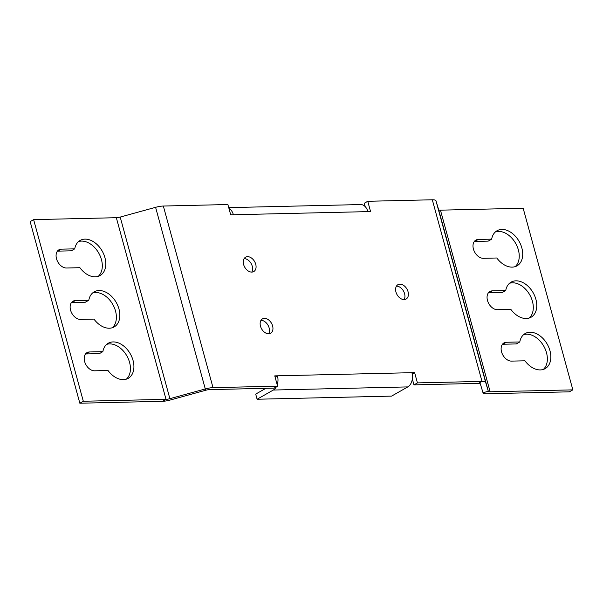 <?xml version="1.0" encoding="UTF-8"?>
<svg xmlns="http://www.w3.org/2000/svg" width="603" height="603" viewBox="0 0 603 603"><rect width="100%" height="100%" fill="white"/><g stroke="black" fill="none" stroke-linecap="round" stroke-linejoin="round"><path stroke-width="0.9" d="M412.339 378.948L413.967 384.872L478.518 383.372A5.51 1.387 -15.3 0 1 480.35 383.885L482.995 392.734A11.012 2.774 164.7 0 0 486.666 393.759L569.375 391.829L572.85 389.862L523.163 208.239L440.454 210.168A5.51 1.387 -15.3 0 1 438.622 209.656L435.977 200.799A11.012 2.774 164.7 0 0 432.306 199.781L367.755 201.281L364.28 203.249L365.207 206.641M529.238 318.037A20.193 13.899 60.4 0 0 529.72 294.784A20.193 13.899 60.4 0 0 509.512 283.289M505.721 290.548L492.304 290.865A10.093 6.95 60.4 0 0 489.9 291.505A10.093 6.95 60.4 0 0 488.061 302.118A10.093 6.95 60.4 0 0 497.467 309.708L510.877 309.399A20.193 13.899 60.4 0 0 531.077 317.231A20.193 13.899 60.4 0 0 533.195 292.817A20.193 13.899 60.4 0 0 511.14 282.121A20.193 13.899 60.4 0 0 505.721 290.548L502.246 292.523L488.837 292.832A10.093 6.95 60.4 0 0 488.377 292.862M491.656 239.15L478.247 239.459A10.093 6.95 60.4 0 0 475.842 240.107A10.093 6.95 60.4 0 0 473.996 250.712A10.093 6.95 60.4 0 0 483.402 258.31L496.812 257.994A20.193 13.899 60.4 0 0 517.02 265.833A20.193 13.899 60.4 0 0 519.13 241.411A20.193 13.899 60.4 0 0 497.083 230.715A20.193 13.899 60.4 0 0 491.656 239.15L488.189 241.125L474.772 241.434A10.093 6.95 60.4 0 0 474.312 241.464M515.173 266.639A20.193 13.899 60.4 0 0 515.663 243.386A20.193 13.899 60.4 0 0 495.447 231.884M543.303 369.443A20.193 13.899 60.4 0 0 543.785 346.19A20.193 13.899 60.4 0 0 523.57 334.688M519.786 341.954L506.369 342.263A10.093 6.95 60.4 0 0 503.965 342.911A10.093 6.95 60.4 0 0 502.118 353.516A10.093 6.95 60.4 0 0 511.525 361.114L524.942 360.798A20.193 13.899 60.4 0 0 545.142 368.637A20.193 13.899 60.4 0 0 547.26 344.215A20.193 13.899 60.4 0 0 525.205 333.519A20.193 13.899 60.4 0 0 519.786 341.954L516.311 343.929L502.894 344.238A10.093 6.95 60.4 0 0 502.435 344.268M413.967 384.872L417.434 382.897L481.993 381.398A11.012 2.774 -15.3 0 1 485.664 382.423L488.309 391.272A5.51 1.387 164.7 0 0 490.141 391.784L572.85 389.862M33.625 219.628L30.15 221.603L79.837 403.219L162.546 401.296A11.012 2.774 164.7 0 0 170.287 400.008L205.676 390.269A5.51 1.387 -15.3 0 1 209.55 389.628L274.101 388.128L277.576 386.154L213.017 387.654A11.012 2.774 -15.3 0 0 205.276 388.943L155.597 207.326L120.201 217.065A5.51 1.387 -15.3 0 1 116.334 217.706L33.625 219.628L83.312 401.251L166.013 399.329A5.51 1.387 164.7 0 0 169.888 398.681L205.276 388.943L205.676 390.269M112.316 327.738A20.193 13.899 60.4 0 0 112.806 304.485A20.193 13.899 60.4 0 0 92.591 292.99M88.799 300.249L75.39 300.565A10.093 6.95 60.4 0 0 72.986 301.206A10.093 6.95 60.4 0 0 71.139 311.819A10.093 6.95 60.4 0 0 80.546 319.409L93.955 319.1A20.193 13.899 60.4 0 0 114.155 326.932A20.193 13.899 60.4 0 0 116.273 302.518A20.193 13.899 60.4 0 0 94.226 291.822A20.193 13.899 60.4 0 0 88.799 300.249L85.325 302.224L71.915 302.533A10.093 6.95 60.4 0 0 71.456 302.563M98.259 276.332A20.193 13.899 60.4 0 0 98.741 253.087A20.193 13.899 60.4 0 0 78.526 241.584M74.742 248.851L61.325 249.16A10.093 6.95 60.4 0 0 58.921 249.808A10.093 6.95 60.4 0 0 57.081 260.413A10.093 6.95 60.4 0 0 66.481 268.011L79.898 267.694A20.193 13.899 60.4 0 0 100.098 275.533A20.193 13.899 60.4 0 0 102.216 251.112A20.193 13.899 60.4 0 0 80.161 240.416A20.193 13.899 60.4 0 0 74.742 248.851L71.267 250.818L57.85 251.134A10.093 6.95 60.4 0 0 57.391 251.165M126.381 379.136A20.193 13.899 60.4 0 0 126.864 355.891A20.193 13.899 60.4 0 0 106.648 344.388M102.864 351.655L89.448 351.964A10.093 6.95 60.4 0 0 87.043 352.612A10.093 6.95 60.4 0 0 85.204 363.217A10.093 6.95 60.4 0 0 94.603 370.815L108.02 370.498A20.193 13.899 60.4 0 0 128.22 378.337A20.193 13.899 60.4 0 0 130.338 353.916A20.193 13.899 60.4 0 0 108.284 343.22A20.193 13.899 60.4 0 0 102.864 351.655L99.389 353.622L85.98 353.938A10.093 6.95 60.4 0 0 85.52 353.969M79.837 403.219L83.312 401.251M276.31 386.87A11.012 7.492 88.7 0 1 273.317 390.035L257.104 399.239L391.588 396.111L407.801 386.907A11.012 7.492 -91.3 0 0 411.932 372.684L414.623 372.616L417.434 382.897M265.885 388.317L255.702 394.098L257.104 399.239M155.597 207.326A11.012 2.774 164.7 0 1 163.338 206.038L227.889 204.53L230.7 214.811L233.391 214.751A11.012 7.492 88.7 0 0 228.944 208.382M275.104 377.139L277.448 375.812L274.757 375.873L277.576 386.154M228.733 207.628L360.669 204.56A11.012 7.492 -91.3 0 1 367.875 211.623L370.566 211.563L367.755 201.281M399.902 284.164A8.261 5.683 60.4 0 0 397.927 284.691A8.261 5.683 60.4 0 0 397.06 294.679A8.261 5.683 60.4 0 0 406.083 299.05A8.261 5.683 60.4 0 0 407.59 290.375A8.261 5.683 60.4 0 0 399.902 284.164M247.562 256.667A8.261 5.683 60.4 0 0 245.594 257.195A8.261 5.683 60.4 0 0 244.728 267.182A8.261 5.683 60.4 0 0 253.75 271.561A8.261 5.683 60.4 0 0 255.257 262.878A8.261 5.683 60.4 0 0 247.562 256.667M264.438 318.346A8.261 5.683 60.4 0 0 262.471 318.874A8.261 5.683 60.4 0 0 261.604 328.869A8.261 5.683 60.4 0 0 270.626 333.24A8.261 5.683 60.4 0 0 272.134 324.565A8.261 5.683 60.4 0 0 264.438 318.346M404.093 299.578A8.261 5.683 60.4 0 0 403.482 291.038A8.261 5.683 60.4 0 0 396.45 286.131M251.752 272.089A8.261 5.683 60.4 0 0 251.142 263.541A8.261 5.683 60.4 0 0 244.117 258.642M268.629 333.768A8.261 5.683 60.4 0 0 268.018 325.228A8.261 5.683 60.4 0 0 260.993 320.321M411.932 372.684L277.448 375.812A11.012 7.492 88.7 0 1 277.214 384.842M412.226 373.981L414.623 372.616M490.141 391.784L440.454 210.168M502.894 344.238L506.369 342.263M474.772 241.434L478.247 239.459M488.837 292.832L492.304 290.865M482.995 392.734L488.309 391.272L438.622 209.656M435.977 200.799L485.664 382.423M120.201 217.065L169.888 398.681M116.334 217.706L166.013 399.329L162.546 401.296M71.915 302.533L75.39 300.565M57.85 251.134L61.325 249.16M85.98 353.938L89.448 351.964M407.801 386.907L273.317 390.035M163.338 206.038L213.017 387.654M478.518 383.372L481.993 381.398L432.306 199.781M367.875 211.623L233.391 214.751"/></g></svg>
